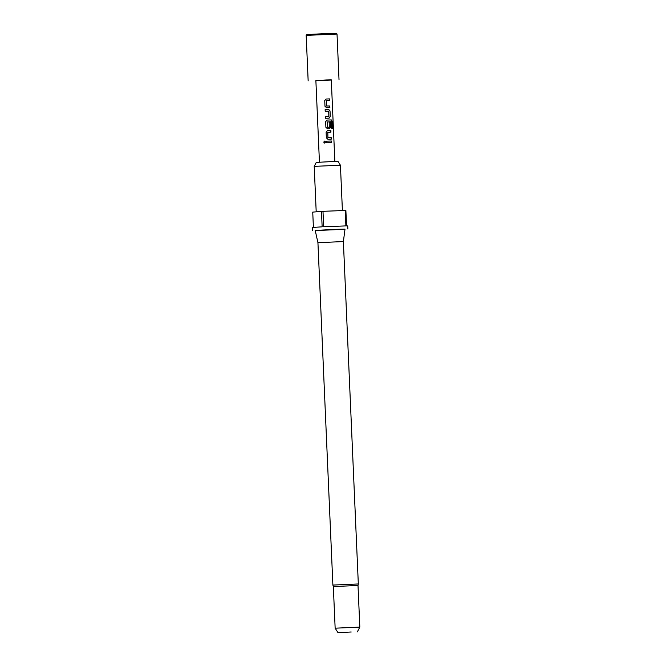 <?xml version="1.0" encoding="UTF-8"?>
<svg xmlns="http://www.w3.org/2000/svg" width="666" height="666" viewBox="0 0 666 666"><rect width="100%" height="100%" fill="white"/><g stroke="black" fill="none" stroke-linecap="round" stroke-linejoin="round"><path stroke-width="1" d="M324.708 141.075L323.709 142.124L324.642 143.082L325.666 142.033L324.708 141.075L323.759 142.124L324.675 143.082M326.407 100.641L326.531 105.986L329.803 105.977L326.573 105.986L326.34 100.749L329.562 100.524L329.495 98.901L326.082 99.034M326.057 99.034L329.495 98.901M329.77 107.601L329.695 105.986M325.433 116.683L328.846 116.55L325.433 116.683L325.507 118.298L329.104 118.157L330.261 116.608L330.02 110.939L328.721 109.474L325.125 109.615L328.721 109.474M327.464 127.214L329.312 127.248L327.464 127.214L327.231 121.978L331.285 121.728L331.635 128.238L332.534 128.222L332.234 121.42L331.343 119.93L327.006 120.08M326.973 120.088L331.343 119.93M329.487 128.688L330.619 127.139L330.519 122.494L329.204 122.536L330.419 122.494M327.822 132.209L327.913 137.562L331.177 137.554L327.947 137.554L327.722 132.326L330.944 132.101L330.869 130.478L327.464 130.603M327.431 130.611L330.869 130.478M331.152 139.169L331.077 137.554M326.507 141.192L331.327 141.001L326.507 141.184L326.573 142.807L331.402 142.624L331.327 141.001M358.325 583.965L343.381 241.567L317.932 242.682L332.883 585.073L358.325 583.965L358.008 585.481L333.333 586.555L335.148 628.188L359.823 627.114L358.008 585.472M343.381 241.567L345.013 229.137L335.564 229.345L315.218 230.444L317.932 242.682M314.21 166.367L316.267 162.412L331.135 161.613L338.037 161.463L340.426 165.218L314.21 166.367L316.2 211.821M342.407 210.581L340.426 165.218M315.251 230.578L344.996 229.279M347.852 229.012L347.719 225.932L346.553 225.891L345.879 210.464L345.221 210.473L345.895 225.899L323.651 226.74L322.985 211.313L345.221 210.473M351.223 631.992L338.02 632.7L351.223 631.992M315.884 80.736L331.302 80.062M337.021 34.041L336.213 33.3L326.923 33.508L306.918 34.582L306.177 35.381L337.021 34.041L339.011 79.529M319.439 162.163L315.875 80.544L326.407 79.978L331.293 79.87L334.856 161.488M326.132 99.026L324.733 100.599L324.983 106.269L326.54 107.717L329.87 107.592L329.803 105.977M329.204 122.536L329.312 127.248M327.048 120.08L325.649 121.645L325.899 127.314L327.464 128.763L329.562 128.688L330.727 127.131L330.519 122.494M327.505 130.603L326.115 132.176L326.357 137.837L327.922 139.286L331.252 139.169L331.177 137.554M327.497 127.206L327.372 121.861M325.125 109.615L325.199 111.23L328.704 111.197L328.846 116.55M313.403 227.339L312.737 212.104L322.985 211.313M312.379 230.561L312.246 227.481L322.144 226.815L321.478 211.388M331.302 142.624L331.227 141.009M330.835 132.101L330.769 130.486M332.392 128.222L332.234 121.42M332.101 121.428L331.227 119.938M329.029 118.165L330.261 116.608M330.161 116.617L330.02 110.939M329.911 110.947L328.646 109.474M329.462 100.524L329.387 98.909M357.359 631.859L359.823 627.114M308.158 80.877L306.177 35.39M338.02 632.7L335.148 628.188M332.883 585.073L333.333 586.555"/></g></svg>
